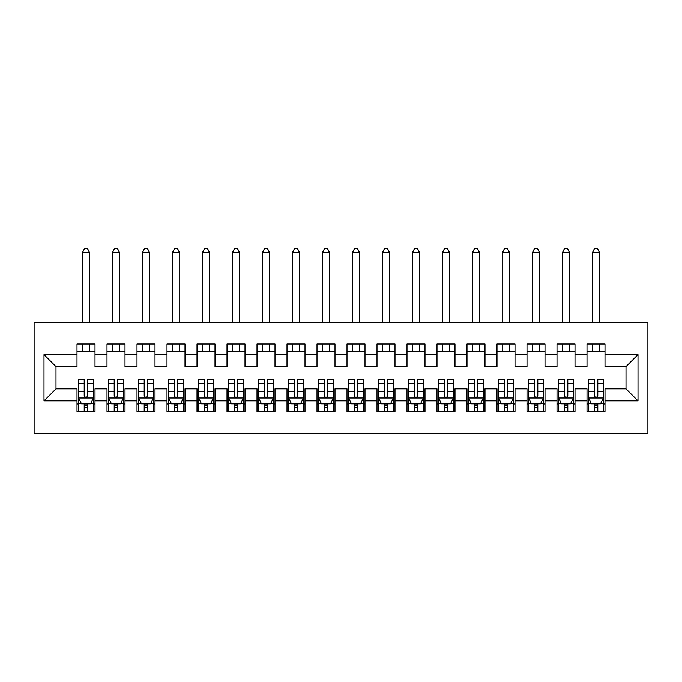 <?xml version="1.0" encoding="UTF-8"?>
<svg xmlns="http://www.w3.org/2000/svg" width="682" height="682" viewBox="0 0 682 682"><rect width="100%" height="100%" fill="white"/><g stroke="black" fill="none" stroke-linecap="round" stroke-linejoin="round"><path stroke-width="1.02" d="M34.1 433.249L647.9 433.249L647.9 322.254L34.1 322.254L34.1 433.249M43.998 400.854L43.998 354.649L76.998 354.649L76.998 366.652L56.001 366.652L56.001 388.851L43.998 400.854L76.998 400.854L76.998 411.502L95.003 411.502L95.003 400.854L106.997 400.854L106.997 411.502L125.002 411.502L125.002 400.854L136.997 400.854L136.997 411.502L155.002 411.502L155.002 400.854L166.996 400.854L166.996 411.502L185.001 411.502L185.001 400.854L197.004 400.854L197.004 411.502L215 411.502L215 400.854L227.004 400.854L227.004 411.502L245 411.502L245 400.854L257.003 400.854L257.003 411.502L274.999 411.502L274.999 400.854L287.003 400.854L287.003 411.502L304.999 411.502L304.999 400.854L317.002 400.854L317.002 411.502L334.998 411.502L334.998 400.854L347.002 400.854L347.002 411.502L364.998 411.502L364.998 400.854L377.001 400.854L377.001 411.502L394.997 411.502L394.997 400.854L407.001 400.854L407.001 411.502L424.997 411.502L424.997 400.854L437 400.854L437 411.502L454.996 411.502L454.996 400.854L466.999 400.854L466.999 411.502L484.996 411.502L484.996 400.854L496.999 400.854L496.999 411.502L515.004 411.502L515.004 400.854L526.998 400.854L526.998 411.502L545.003 411.502L545.003 400.854L556.998 400.854L556.998 411.502L575.003 411.502L575.003 400.854L586.997 400.854L586.997 411.502L605.002 411.502L605.002 388.851L625.999 388.851L625.999 366.652L605.002 366.652L605.002 354.649L638.002 354.649L638.002 400.854L605.002 400.854M605.002 354.649L605.002 344.001L586.997 344.001L586.997 354.649L575.003 354.649L575.003 344.001L556.998 344.001L556.998 354.649L545.003 354.649L545.003 344.001L526.998 344.001L526.998 354.649L515.004 354.649L515.004 344.001L496.999 344.001L496.999 354.649L484.996 354.649L484.996 344.001L466.999 344.001L466.999 354.649L454.996 354.649L454.996 344.001L437 344.001L437 354.649L424.997 354.649L424.997 344.001L407.001 344.001L407.001 354.649L394.997 354.649L394.997 344.001L377.001 344.001L377.001 354.649L364.998 354.649L364.998 344.001L347.002 344.001L347.002 354.649L334.998 354.649L334.998 344.001L317.002 344.001L317.002 354.649L304.999 354.649L304.999 344.001L287.003 344.001L287.003 354.649L274.999 354.649L274.999 344.001L257.003 344.001L257.003 354.649L245 354.649L245 344.001L227.004 344.001L227.004 354.649L215 354.649L215 344.001L197.004 344.001L197.004 354.649L185.001 354.649L185.001 344.001L166.996 344.001L166.996 354.649L155.002 354.649L155.002 344.001L136.997 344.001L136.997 354.649L125.002 354.649L125.002 344.001L106.997 344.001L106.997 354.649L95.003 354.649L95.003 344.001L76.998 344.001L76.998 354.649M575.003 400.854L575.003 388.851L586.997 388.851L586.997 400.854M638.002 354.649L625.999 366.652M545.003 400.854L545.003 388.851L556.998 388.851L556.998 400.854M586.997 354.649L586.997 366.652L575.003 366.652L575.003 354.649M515.004 400.854L515.004 388.851L526.998 388.851L526.998 400.854M556.998 354.649L556.998 366.652L545.003 366.652L545.003 354.649M484.996 400.854L484.996 388.851L496.999 388.851L496.999 400.854M526.998 354.649L526.998 366.652L515.004 366.652L515.004 354.649M454.996 400.854L454.996 388.851L466.999 388.851L466.999 400.854M496.999 354.649L496.999 366.652L484.996 366.652L484.996 354.649M424.997 400.854L424.997 388.851L437 388.851L437 400.854M466.999 354.649L466.999 366.652L454.996 366.652L454.996 354.649M394.997 400.854L394.997 388.851L407.001 388.851L407.001 400.854M437 354.649L437 366.652L424.997 366.652L424.997 354.649M364.998 400.854L364.998 388.851L377.001 388.851L377.001 400.854M407.001 354.649L407.001 366.652L394.997 366.652L394.997 354.649M334.998 400.854L334.998 388.851L347.002 388.851L347.002 400.854M377.001 354.649L377.001 366.652L364.998 366.652L364.998 354.649M304.999 400.854L304.999 388.851L317.002 388.851L317.002 400.854M347.002 354.649L347.002 366.652L334.998 366.652L334.998 354.649M274.999 400.854L274.999 388.851L287.003 388.851L287.003 400.854M317.002 354.649L317.002 366.652L304.999 366.652L304.999 354.649M245 400.854L245 388.851L257.003 388.851L257.003 400.854M287.003 354.649L287.003 366.652L274.999 366.652L274.999 354.649M215 400.854L215 388.851L227.004 388.851L227.004 400.854M257.003 354.649L257.003 366.652L245 366.652L245 354.649M185.001 400.854L185.001 388.851L197.004 388.851L197.004 400.854M227.004 354.649L227.004 366.652L215 366.652L215 354.649M155.002 400.854L155.002 388.851L166.996 388.851L166.996 400.854M197.004 354.649L197.004 366.652L185.001 366.652L185.001 354.649M125.002 400.854L125.002 388.851L136.997 388.851L136.997 400.854M166.996 354.649L166.996 366.652L155.002 366.652L155.002 354.649M95.003 400.854L95.003 388.851L106.997 388.851L106.997 400.854M136.997 354.649L136.997 366.652L125.002 366.652L125.002 354.649M56.001 388.851L76.998 388.851L76.998 400.854M106.997 354.649L106.997 366.652L95.003 366.652L95.003 354.649M586.997 351.503L605.002 351.503M556.998 351.503L575.003 351.503M526.998 351.503L545.003 351.503M496.999 351.503L515.004 351.503M466.999 351.503L484.996 351.503M437 351.503L454.996 351.503M407.001 351.503L424.997 351.503M377.001 351.503L394.997 351.503M347.002 351.503L364.998 351.503M317.002 351.503L334.998 351.503M287.003 351.503L304.999 351.503M257.003 351.503L274.999 351.503M227.004 351.503L245 351.503M197.004 351.503L215 351.503M166.996 351.503L185.001 351.503M136.997 351.503L155.002 351.503M106.997 351.503L125.002 351.503M76.998 351.503L95.003 351.503M76.998 404L78.498 404M93.502 404L95.003 404M106.997 404L108.498 404M123.502 404L125.002 404M136.997 404L138.497 404M153.501 404L155.002 404M166.996 404L168.497 404M183.501 404L185.001 404M197.004 404L198.496 404M213.5 404L215 404M227.004 404L228.504 404M243.5 404L245 404M257.003 404L258.504 404M273.499 404L274.999 404M287.003 404L288.503 404M303.499 404L304.999 404M317.002 404L318.503 404M333.498 404L334.998 404M347.002 404L348.502 404M363.497 404L364.998 404M377.001 404L378.501 404M393.497 404L394.997 404M407.001 404L408.501 404M423.496 404L424.997 404M437 404L438.5 404M453.496 404L454.996 404M466.999 404L468.5 404M483.504 404L484.996 404M496.999 404L498.499 404M513.503 404L515.004 404M526.998 404L528.499 404M543.503 404L545.003 404M556.998 404L558.498 404M573.502 404L575.003 404M586.997 404L588.498 404M603.502 404L605.002 404M43.998 354.649L56.001 366.652M625.999 388.851L638.002 400.854M84.201 407.597L87.799 407.597M78.498 383.31L84.201 383.31L84.201 379.55L78.498 379.55L78.498 397.853L81.499 403.846L90.501 403.846L93.502 397.853L93.502 379.55L87.799 379.55L87.799 383.31L93.502 383.31M93.502 397.853L93.502 411.502M78.498 397.853L78.498 411.502M87.799 403.846L87.799 411.502M84.201 411.502L84.201 403.846M84.201 383.31L84.201 395.603C85.395 397.913 86.597 397.913 87.799 395.603L87.799 383.31M84.201 404L87.799 404M89.751 351.503L89.751 344.001M89.751 322.254L89.751 252.647L82.249 252.647L82.249 322.254M82.249 351.503L82.249 344.001M82.249 252.647L84.5 248.751L87.501 248.751L89.751 252.647M114.201 407.597L117.798 407.597M108.498 383.31L114.201 383.31L114.201 379.55L108.498 379.55L108.498 397.853L111.498 403.846L120.501 403.846L123.502 397.853L123.502 379.55L117.798 379.55L117.798 383.31L123.502 383.31M123.502 397.853L123.502 411.502M108.498 397.853L108.498 411.502M117.798 403.846L117.798 411.502M114.201 411.502L114.201 403.846M114.201 383.31L114.201 395.603C115.394 397.913 116.596 397.913 117.798 395.603L117.798 383.31M114.201 404L117.798 404M119.751 351.503L119.751 344.001M119.751 322.254L119.751 252.647L112.249 252.647L112.249 322.254M112.249 351.503L112.249 344.001M112.249 252.647L114.499 248.751L117.5 248.751L119.751 252.647M144.2 407.597L147.798 407.597M138.497 383.31L144.2 383.31L144.2 379.55L138.497 379.55L138.497 397.853L141.498 403.846L150.5 403.846L153.501 397.853L153.501 379.55L147.798 379.55L147.798 383.31L153.501 383.31M153.501 397.853L153.501 411.502M138.497 397.853L138.497 411.502M147.798 403.846L147.798 411.502M144.2 411.502L144.2 403.846M144.2 383.31L144.2 395.603C145.402 397.913 146.596 397.913 147.798 395.603L147.798 383.31M144.2 404L147.798 404M149.75 351.503L149.75 344.001M149.75 322.254L149.75 252.647L142.248 252.647L142.248 322.254M142.248 351.503L142.248 344.001M142.248 252.647L144.499 248.751L147.5 248.751L149.75 252.647M174.2 407.597L177.797 407.597M168.497 383.31L174.2 383.31L174.2 379.55L168.497 379.55L168.497 397.853L171.497 403.846L180.5 403.846L183.501 397.853L183.501 379.55L177.797 379.55L177.797 383.31L183.501 383.31M183.501 397.853L183.501 411.502M168.497 397.853L168.497 411.502M177.797 403.846L177.797 411.502M174.2 411.502L174.2 403.846M174.2 383.31L174.2 395.603C175.402 397.913 176.595 397.913 177.797 395.603L177.797 383.31M174.2 404L177.797 404M179.75 351.503L179.75 344.001M179.75 322.254L179.75 252.647L172.248 252.647L172.248 322.254M172.248 351.503L172.248 344.001M172.248 252.647L174.498 248.751L177.499 248.751L179.75 252.647M204.199 407.597L207.797 407.597M198.496 383.31L204.199 383.31L204.199 379.55L198.496 379.55L198.496 397.853L201.497 403.846L210.499 403.846L213.5 397.853L213.5 379.55L207.797 379.55L207.797 383.31L213.5 383.31M213.5 397.853L213.5 411.502M198.496 397.853L198.496 411.502M207.797 403.846L207.797 411.502M204.199 411.502L204.199 403.846M204.199 383.31L204.199 395.603C205.401 397.913 206.595 397.913 207.797 395.603L207.797 383.31M204.199 404L207.797 404M209.749 351.503L209.749 344.001M209.749 322.254L209.749 252.647L202.247 252.647L202.247 322.254M202.247 351.503L202.247 344.001M202.247 252.647L204.498 248.751L207.499 248.751L209.749 252.647M234.199 407.597L237.796 407.597M228.504 383.31L234.199 383.31L234.199 379.55L228.504 379.55L228.504 397.853L231.496 403.846L240.499 403.846L243.5 397.853L243.5 379.55L237.796 379.55L237.796 383.31L243.5 383.31M243.5 397.853L243.5 411.502M228.504 397.853L228.504 411.502M237.796 403.846L237.796 411.502M234.199 411.502L234.199 403.846M234.199 383.31L234.199 395.603C235.401 397.913 236.594 397.913 237.796 395.603L237.796 383.31M234.199 404L237.796 404M239.749 351.503L239.749 344.001M239.749 322.254L239.749 252.647L232.247 252.647L232.247 322.254M232.247 351.503L232.247 344.001M232.247 252.647L234.497 248.751L237.498 248.751L239.749 252.647M264.198 407.597L267.796 407.597M258.504 383.31L264.198 383.31L264.198 379.55L258.504 379.55L258.504 397.853L261.496 403.846L270.498 403.846L273.499 397.853L273.499 379.55L267.796 379.55L267.796 383.31L273.499 383.31M273.499 397.853L273.499 411.502M258.504 397.853L258.504 411.502M267.796 403.846L267.796 411.502M264.198 411.502L264.198 403.846M264.198 383.31L264.198 395.603C265.4 397.913 266.602 397.913 267.796 395.603L267.796 383.31M264.198 404L267.796 404M269.748 351.503L269.748 344.001M269.748 322.254L269.748 252.647L262.246 252.647L262.246 322.254M262.246 351.503L262.246 344.001M262.246 252.647L264.497 248.751L267.497 248.751L269.748 252.647M294.198 407.597L297.804 407.597M288.503 383.31L294.198 383.31L294.198 379.55L288.503 379.55L288.503 397.853L291.504 403.846L300.498 403.846L303.499 397.853L303.499 379.55L297.804 379.55L297.804 383.31L303.499 383.31M303.499 397.853L303.499 411.502M288.503 397.853L288.503 411.502M297.804 403.846L297.804 411.502M294.198 411.502L294.198 403.846M294.198 383.31L294.198 395.603C295.4 397.913 296.602 397.913 297.804 395.603L297.804 383.31M294.198 404L297.804 404M299.748 351.503L299.748 344.001M299.748 322.254L299.748 252.647L292.254 252.647L292.254 322.254M292.254 351.503L292.254 344.001M292.254 252.647L294.496 248.751L297.497 248.751L299.748 252.647M324.197 407.597L327.803 407.597M318.503 383.31L324.197 383.31L324.197 379.55L318.503 379.55L318.503 397.853L321.503 403.846L330.497 403.846L333.498 397.853L333.498 379.55L327.803 379.55L327.803 383.31L333.498 383.31M333.498 397.853L333.498 411.502M318.503 397.853L318.503 411.502M327.803 403.846L327.803 411.502M324.197 411.502L324.197 403.846M324.197 383.31L324.197 395.603C325.399 397.913 326.601 397.913 327.803 395.603L327.803 383.31M324.197 404L327.803 404M329.747 351.503L329.747 344.001M329.747 322.254L329.747 252.647L322.254 252.647L322.254 322.254M322.254 351.503L322.254 344.001M322.254 252.647L324.504 248.751L327.496 248.751L329.747 252.647M354.197 407.597L357.803 407.597M348.502 383.31L354.197 383.31L354.197 379.55L348.502 379.55L348.502 397.853L351.503 403.846L360.497 403.846L363.497 397.853L363.497 379.55L357.803 379.55L357.803 383.31L363.497 383.31M363.497 397.853L363.497 411.502M348.502 397.853L348.502 411.502M357.803 403.846L357.803 411.502M354.197 411.502L354.197 403.846M354.197 383.31L354.197 395.603C355.399 397.913 356.601 397.913 357.803 395.603L357.803 383.31M354.197 404L357.803 404M359.746 351.503L359.746 344.001M359.746 322.254L359.746 252.647L352.253 252.647L352.253 322.254M352.253 351.503L352.253 344.001M352.253 252.647L354.504 248.751L357.496 248.751L359.746 252.647M384.196 407.597L387.802 407.597M378.501 383.31L384.196 383.31L384.196 379.55L378.501 379.55L378.501 397.853L381.502 403.846L390.496 403.846L393.497 397.853L393.497 379.55L387.802 379.55L387.802 383.31L393.497 383.31M393.497 397.853L393.497 411.502M378.501 397.853L378.501 411.502M387.802 403.846L387.802 411.502M384.196 411.502L384.196 403.846M384.196 383.31L384.196 395.603C385.398 397.913 386.6 397.913 387.802 395.603L387.802 383.31M384.196 404L387.802 404M389.746 351.503L389.746 344.001M389.746 322.254L389.746 252.647L382.252 252.647L382.252 322.254M382.252 351.503L382.252 344.001M382.252 252.647L384.503 248.751L387.504 248.751L389.746 252.647M414.204 407.597L417.802 407.597M408.501 383.31L414.204 383.31L414.204 379.55L408.501 379.55L408.501 397.853L411.502 403.846L420.504 403.846L423.496 397.853L423.496 379.55L417.802 379.55L417.802 383.31L423.496 383.31M423.496 397.853L423.496 411.502M408.501 397.853L408.501 411.502M417.802 403.846L417.802 411.502M414.204 411.502L414.204 403.846M414.204 383.31L414.204 395.603C415.398 397.913 416.6 397.913 417.802 395.603L417.802 383.31M414.204 404L417.802 404M419.754 351.503L419.754 344.001M419.754 322.254L419.754 252.647L412.252 252.647L412.252 322.254M412.252 351.503L412.252 344.001M412.252 252.647L414.503 248.751L417.503 248.751L419.754 252.647M444.204 407.597L447.801 407.597M438.5 383.31L444.204 383.31L444.204 379.55L438.5 379.55L438.5 397.853L441.501 403.846L450.504 403.846L453.496 397.853L453.496 379.55L447.801 379.55L447.801 383.31L453.496 383.31M453.496 397.853L453.496 411.502M438.5 397.853L438.5 411.502M447.801 403.846L447.801 411.502M444.204 411.502L444.204 403.846M444.204 383.31L444.204 395.603C445.397 397.913 446.599 397.913 447.801 395.603L447.801 383.31M444.204 404L447.801 404M449.753 351.503L449.753 344.001M449.753 322.254L449.753 252.647L442.251 252.647L442.251 322.254M442.251 351.503L442.251 344.001M442.251 252.647L444.502 248.751L447.503 248.751L449.753 252.647M474.203 407.597L477.801 407.597M468.5 383.31L474.203 383.31L474.203 379.55L468.5 379.55L468.5 397.853L471.501 403.846L480.503 403.846L483.504 397.853L483.504 379.55L477.801 379.55L477.801 383.31L483.504 383.31M483.504 397.853L483.504 411.502M468.5 397.853L468.5 411.502M477.801 403.846L477.801 411.502M474.203 411.502L474.203 403.846M474.203 383.31L474.203 395.603C475.397 397.913 476.599 397.913 477.801 395.603L477.801 383.31M474.203 404L477.801 404M479.753 351.503L479.753 344.001M479.753 322.254L479.753 252.647L472.251 252.647L472.251 322.254M472.251 351.503L472.251 344.001M472.251 252.647L474.502 248.751L477.502 248.751L479.753 252.647M504.203 407.597L507.8 407.597M498.499 383.31L504.203 383.31L504.203 379.55L498.499 379.55L498.499 397.853L501.5 403.846L510.503 403.846L513.503 397.853L513.503 379.55L507.8 379.55L507.8 383.31L513.503 383.31M513.503 397.853L513.503 411.502M498.499 397.853L498.499 411.502M507.8 403.846L507.8 411.502M504.203 411.502L504.203 403.846M504.203 383.31L504.203 395.603C505.396 397.913 506.598 397.913 507.8 395.603L507.8 383.31M504.203 404L507.8 404M509.752 351.503L509.752 344.001M509.752 322.254L509.752 252.647L502.25 252.647L502.25 322.254M502.25 351.503L502.25 344.001M502.25 252.647L504.501 248.751L507.502 248.751L509.752 252.647M534.202 407.597L537.8 407.597M528.499 383.31L534.202 383.31L534.202 379.55L528.499 379.55L528.499 397.853L531.5 403.846L540.502 403.846L543.503 397.853L543.503 379.55L537.8 379.55L537.8 383.31L543.503 383.31M543.503 397.853L543.503 411.502M528.499 397.853L528.499 411.502M537.8 403.846L537.8 411.502M534.202 411.502L534.202 403.846M534.202 383.31L534.202 395.603C535.396 397.913 536.598 397.913 537.8 395.603L537.8 383.31M534.202 404L537.8 404M539.752 351.503L539.752 344.001M539.752 322.254L539.752 252.647L532.25 252.647L532.25 322.254M532.25 351.503L532.25 344.001M532.25 252.647L534.5 248.751L537.501 248.751L539.752 252.647M564.202 407.597L567.799 407.597M558.498 383.31L564.202 383.31L564.202 379.55L558.498 379.55L558.498 397.853L561.499 403.846L570.502 403.846L573.502 397.853L573.502 379.55L567.799 379.55L567.799 383.31L573.502 383.31M573.502 397.853L573.502 411.502M558.498 397.853L558.498 411.502M567.799 403.846L567.799 411.502M564.202 411.502L564.202 403.846M564.202 383.31L564.202 395.603C565.395 397.913 566.597 397.913 567.799 395.603L567.799 383.31M564.202 404L567.799 404M569.751 351.503L569.751 344.001M569.751 322.254L569.751 252.647L562.249 252.647L562.249 322.254M562.249 351.503L562.249 344.001M562.249 252.647L564.5 248.751L567.501 248.751L569.751 252.647M594.201 407.597L597.799 407.597M588.498 383.31L594.201 383.31L594.201 379.55L588.498 379.55L588.498 397.853L591.499 403.846L600.501 403.846L603.502 397.853L603.502 379.55L597.799 379.55L597.799 383.31L603.502 383.31M603.502 397.853L603.502 411.502M588.498 397.853L588.498 411.502M597.799 403.846L597.799 411.502M594.201 411.502L594.201 403.846M594.201 383.31L594.201 395.603C595.395 397.913 596.597 397.913 597.799 395.603L597.799 383.31M594.201 404L597.799 404M599.751 351.503L599.751 344.001M599.751 322.254L599.751 252.647L592.249 252.647L592.249 322.254M592.249 351.503L592.249 344.001M592.249 252.647L594.499 248.751L597.5 248.751L599.751 252.647M78.575 397.998L93.425 397.998M93.502 403.488L90.68 403.488M81.32 403.488L78.498 403.488M87.799 391.349L93.502 391.349M78.498 391.349L84.201 391.349M84.201 405.688L87.799 405.688M108.574 397.998L123.425 397.998M123.502 403.488L120.68 403.488M111.319 403.488L108.498 403.488M117.798 391.349L123.502 391.349M108.498 391.349L114.201 391.349M114.201 405.688L117.798 405.688M138.574 397.998L153.424 397.998M153.501 403.488L150.679 403.488M141.319 403.488L138.497 403.488M147.798 391.349L153.501 391.349M138.497 391.349L144.2 391.349M144.2 405.688L147.798 405.688M168.573 397.998L183.424 397.998M183.501 403.488L180.679 403.488M171.318 403.488L168.497 403.488M177.797 391.349L183.501 391.349M168.497 391.349L174.2 391.349M174.2 405.688L177.797 405.688M198.573 397.998L213.423 397.998M213.5 403.488L210.678 403.488M201.318 403.488L198.496 403.488M207.797 391.349L213.5 391.349M198.496 391.349L204.199 391.349M204.199 405.688L207.797 405.688M228.572 397.998L243.423 397.998M243.5 403.488L240.678 403.488M231.317 403.488L228.504 403.488M237.796 391.349L243.5 391.349M228.504 391.349L234.199 391.349M234.199 405.688L237.796 405.688M258.572 397.998L273.422 397.998M273.499 403.488L270.677 403.488M261.317 403.488L258.504 403.488M267.796 391.349L273.499 391.349M258.504 391.349L264.198 391.349M264.198 405.688L267.796 405.688M288.571 397.998L303.422 397.998M303.499 403.488L300.677 403.488M291.316 403.488L288.503 403.488M297.804 391.349L303.499 391.349M288.503 391.349L294.198 391.349M294.198 405.688L297.804 405.688M318.579 397.998L333.421 397.998M333.498 403.488L330.676 403.488M321.316 403.488L318.503 403.488M327.803 391.349L333.498 391.349M318.503 391.349L324.197 391.349M324.197 405.688L327.803 405.688M348.579 397.998L363.421 397.998M363.497 403.488L360.684 403.488M351.324 403.488L348.502 403.488M357.803 391.349L363.497 391.349M348.502 391.349L354.197 391.349M354.197 405.688L357.803 405.688M378.578 397.998L393.429 397.998M393.497 403.488L390.684 403.488M381.323 403.488L378.501 403.488M387.802 391.349L393.497 391.349M378.501 391.349L384.196 391.349M384.196 405.688L387.802 405.688M408.578 397.998L423.428 397.998M423.496 403.488L420.683 403.488M411.323 403.488L408.501 403.488M417.802 391.349L423.496 391.349M408.501 391.349L414.204 391.349M414.204 405.688L417.802 405.688M438.577 397.998L453.428 397.998M453.496 403.488L450.683 403.488M441.322 403.488L438.5 403.488M447.801 391.349L453.496 391.349M438.5 391.349L444.204 391.349M444.204 405.688L447.801 405.688M468.577 397.998L483.427 397.998M483.504 403.488L480.682 403.488M471.322 403.488L468.5 403.488M477.801 391.349L483.504 391.349M468.5 391.349L474.203 391.349M474.203 405.688L477.801 405.688M498.576 397.998L513.427 397.998M513.503 403.488L510.682 403.488M501.321 403.488L498.499 403.488M507.8 391.349L513.503 391.349M498.499 391.349L504.203 391.349M504.203 405.688L507.8 405.688M528.576 397.998L543.426 397.998M543.503 403.488L540.681 403.488M531.321 403.488L528.499 403.488M537.8 391.349L543.503 391.349M528.499 391.349L534.202 391.349M534.202 405.688L537.8 405.688M558.575 397.998L573.426 397.998M573.502 403.488L570.681 403.488M561.32 403.488L558.498 403.488M567.799 391.349L573.502 391.349M558.498 391.349L564.202 391.349M564.202 405.688L567.799 405.688M588.575 397.998L603.425 397.998M603.502 403.488L600.68 403.488M591.32 403.488L588.498 403.488M597.799 391.349L603.502 391.349M588.498 391.349L594.201 391.349M594.201 405.688L597.799 405.688"/></g></svg>
